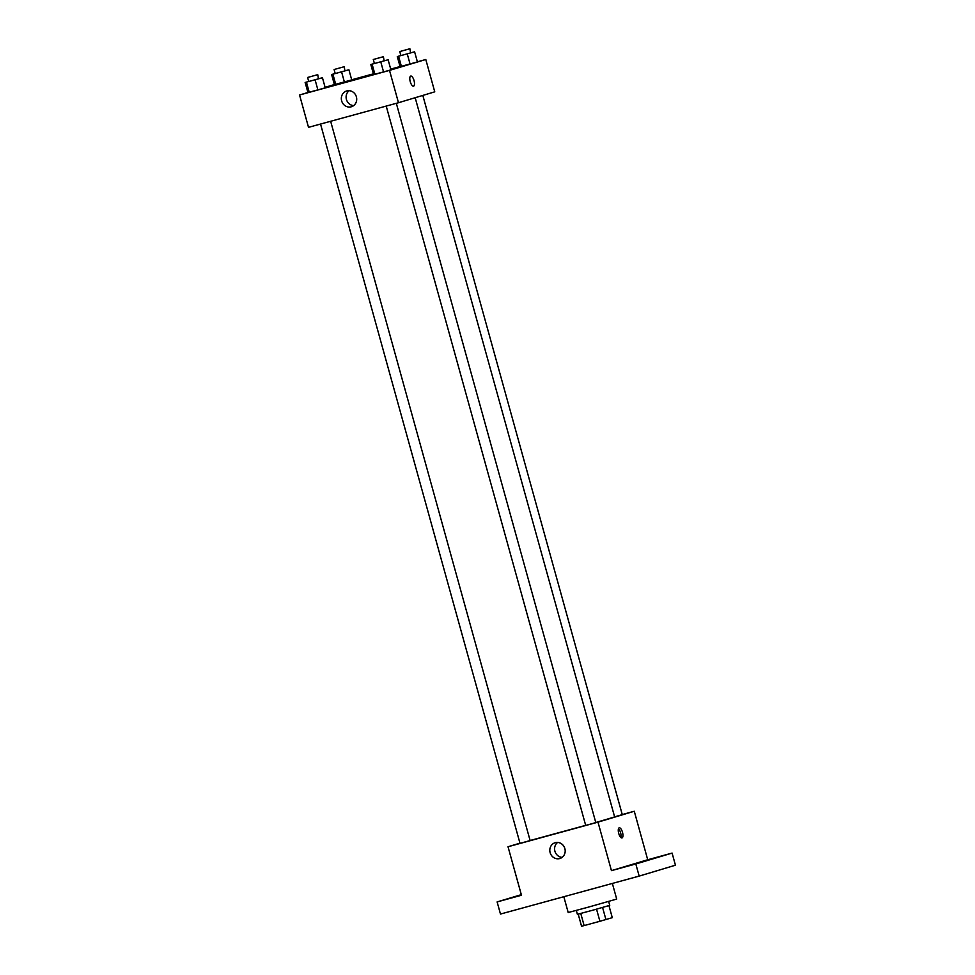 <?xml version="1.0" encoding="UTF-8"?>
<svg xmlns="http://www.w3.org/2000/svg" width="975" height="975" viewBox="0 0 975 975"><rect width="100%" height="100%" fill="white"/><g stroke="black" fill="none" stroke-linecap="round" stroke-linejoin="round"><path stroke-width="1.46" d="M596.542 909.163L599.905 921.277L584.122 925.592L581.563 926.25L578.212 914.148M608.948 905.617L612.288 917.67L599.905 921.277M602.574 907.469L605.926 919.583M608.656 901.461L609.728 905.348L593.604 909.98L577.395 914.318L576.322 910.431M580.771 913.477L584.122 925.592M563.818 896.72L568.193 912.527L587.852 907.286L616.7 899.072L612.361 883.435M622.257 814.539L634.274 811.249L647.717 859.755L672.092 853.088L675.443 865.215L639.173 876.098L500.48 914.05L497.116 901.924L521.32 894.66M658.21 856.952L649.886 859.316L658.21 856.952M631.727 864.898L623.403 867.263L631.727 864.898M647.717 859.755L611.447 870.638L635.81 863.972L639.173 876.098M672.092 853.088L635.81 863.972M634.274 811.249L597.992 822.144L611.447 870.638M597.992 822.144L508.024 846.751L521.479 895.257L497.116 901.924M564.866 848.591A8.251 7.642 73.3 0 1 559.869 858.512A8.251 7.642 73.3 0 1 550.18 852.808A8.251 7.642 73.3 0 1 555.128 842.717A8.251 7.642 73.3 0 1 564.866 848.591M515.519 896.695L507.195 899.06L515.519 896.695M595.774 822.51L614.64 816.94L415.179 97.707M530.107 840.511L585.683 825.35M508.024 846.751L519.967 843.168M320.531 124.044L520.016 843.363L530.12 840.56L330.647 121.278M614.603 816.818L622.282 814.649L422.821 95.416M396.325 103.313L595.798 822.595L590.765 824.033L585.695 825.398L386.21 106.08M619.21 827.812A5.241 1.974 -105.3 0 1 619.235 827.812A5.241 1.974 -105.3 0 1 622.513 832.345A5.241 1.974 -105.3 0 1 622.001 837.915A5.241 1.974 -105.3 0 1 618.723 833.406A5.241 1.974 -105.3 0 1 619.21 827.812M618.467 828.738A5.241 1.974 -105.3 0 1 620.624 832.857A5.241 1.974 -105.3 0 1 620.868 837.513M562.124 857.366A8.251 7.642 73.3 0 1 554.958 851.382A8.251 7.642 73.3 0 1 557.639 842.424M417.373 61.803L425.795 59.499L434.753 91.833L398.482 102.728L308.514 127.335L299.557 95.002L307.917 92.491M351.695 79.779L373.401 73.844M390.707 69.103L400.055 66.544M318.825 78.646L322.445 77.744L325.248 87.847L317.899 89.932L307.942 92.576L305.138 82.473L308.722 81.461M410.987 52.735L414.607 51.821L417.41 61.925L410.061 64.021L400.091 66.666L397.288 56.562L400.883 55.538M325.114 87.336L334.388 84.545M425.795 59.499L389.513 70.395L299.557 95.002M345.308 70.7L348.928 69.798L351.731 79.901L344.382 81.985L334.413 84.63L331.61 74.527L335.205 73.503M384.503 60.682L388.123 59.767L390.926 69.871L383.577 71.967L373.608 74.612L370.805 64.508L374.4 63.485M389.513 70.395L398.482 102.728M356.387 96.842A8.251 7.642 73.3 0 1 351.39 106.762A8.251 7.642 73.3 0 1 341.701 101.059A8.251 7.642 73.3 0 1 346.649 90.968A8.251 7.642 73.3 0 1 356.387 96.842M410.731 76.062A5.241 1.974 -105.3 0 1 410.755 76.062A5.241 1.974 -105.3 0 1 414.046 80.596A5.241 1.974 -105.3 0 1 413.522 86.166A5.241 1.974 -105.3 0 1 410.243 81.656A5.241 1.974 -105.3 0 1 410.731 76.062M410.755 76.062A5.241 1.974 -105.3 0 1 414.034 80.596A5.241 1.974 -105.3 0 1 413.522 86.178M353.645 105.617A8.251 7.642 73.3 0 1 346.478 99.633A8.251 7.642 73.3 0 1 349.16 90.675M388.123 59.767L370.805 64.508M373.291 59.499L374.412 63.546L384.15 60.852L383.394 56.696L373.291 59.499L383.394 56.696M390.926 69.871L373.608 74.612M380.774 61.864L383.577 71.967M372.121 64.228L374.912 74.332M322.445 77.744L305.138 82.473M307.613 77.464L308.734 81.51L318.472 78.829L317.728 74.661L307.613 77.464L317.728 74.661M325.248 87.847L307.942 92.576M315.096 79.828L317.899 89.932M306.442 82.205L309.246 92.308M414.607 51.821L397.288 56.562M399.774 51.553L400.896 55.599L410.633 52.906L409.878 48.75L399.774 51.553L409.878 48.75M417.41 61.925L400.091 66.666M407.258 53.918L410.061 64.021M398.592 56.282L401.395 66.385M348.928 69.798L331.61 74.527M334.096 69.517L335.217 73.564L344.955 70.882L344.199 66.714L334.096 69.517L344.199 66.714M351.731 79.901L334.413 84.63M341.579 71.882L344.382 81.985M332.926 74.258L335.717 84.362"/></g></svg>
